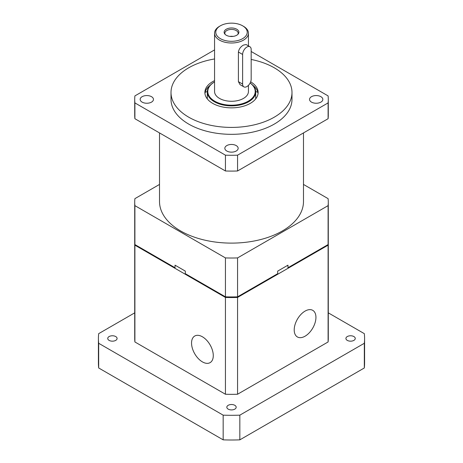 <?xml version="1.0" encoding="UTF-8"?>
<svg xmlns="http://www.w3.org/2000/svg" width="463" height="463" viewBox="0 0 463 463"><rect width="100%" height="100%" fill="white"/><g stroke="black" fill="none" stroke-linecap="round" stroke-linejoin="round"><path stroke-width="0.69" d="M225.44 257.914L225.44 296.835L185.31 273.668L185.31 271.098L175.031 265.166L175.031 267.736L134.901 244.562L134.901 205.641L225.44 257.914A96.79 55.878 0 0 0 237.56 257.914L328.099 205.641A96.79 55.878 0 0 0 328.29 202.14A96.79 55.878 0 0 0 328.099 198.644L303.485 184.436M328.099 205.641L328.099 244.562L287.969 267.736L287.969 265.166L277.69 271.098L277.69 273.668L237.56 296.835L237.56 257.914M225.44 296.835A96.79 55.878 0 0 0 237.56 296.835M328.099 244.562A96.79 55.878 0 0 0 328.29 241.067L328.29 202.14M159.515 184.436L134.901 198.644A96.79 55.878 0 0 0 134.71 202.14A96.79 55.878 0 0 0 134.901 205.641M134.71 202.14L134.71 241.067A96.79 55.878 0 0 0 134.901 244.562M236.205 145.585A6.656 3.843 0 0 0 228.954 144.751A6.656 3.843 0 0 0 224.844 148.299A6.656 3.843 0 0 0 226.795 151.019A6.656 3.843 0 0 0 234.046 151.852A6.656 3.843 0 0 0 238.156 148.299A6.656 3.843 0 0 0 236.205 145.585M151.517 96.686A6.656 3.843 0 0 0 144.265 95.858A6.656 3.843 0 0 0 140.156 99.406A6.656 3.843 0 0 0 142.106 102.12A6.656 3.843 0 0 0 149.358 102.954A6.656 3.843 0 0 0 153.461 99.406A6.656 3.843 0 0 0 151.517 96.686M320.894 96.686A6.656 3.843 0 0 0 313.642 95.858A6.656 3.843 0 0 0 309.539 99.406A6.656 3.843 0 0 0 311.483 102.12A6.656 3.843 0 0 0 318.735 102.954A6.656 3.843 0 0 0 322.844 99.406A6.656 3.843 0 0 0 320.894 96.686M205.138 92.345A44.766 25.847 180 0 1 207.314 91.489M255.686 91.489A44.766 25.847 180 0 1 257.862 92.345M303.485 132.922L303.485 201.55A71.985 41.56 180 0 1 259.048 239.95A71.985 41.56 180 0 1 180.599 230.939A71.985 41.56 180 0 1 159.515 201.55L159.515 132.922M214.56 58.963A60.491 34.928 0 0 0 171.009 92.49A60.491 34.928 0 0 0 188.725 117.185A60.491 34.928 0 0 0 254.65 124.755A60.491 34.928 0 0 0 291.991 92.49A60.491 34.928 0 0 0 274.275 67.795A60.491 34.928 0 0 0 251.177 59.467M171.009 92.49L171.009 99.406A60.491 34.928 0 0 0 188.725 124.101A60.491 34.928 0 0 0 254.65 131.671A60.491 34.928 0 0 0 291.991 99.406L291.991 92.49M210.26 85.204A26.617 15.366 0 0 0 204.935 93.48M250.657 81.818A26.617 15.366 180 0 1 258.117 92.49A26.617 15.366 180 0 1 241.686 106.687A26.617 15.366 180 0 1 212.679 103.359A26.617 15.366 180 0 1 204.883 92.49A26.617 15.366 180 0 1 214.56 80.637M258.065 93.48A26.617 15.366 0 0 0 252.74 85.204M214.56 49.911L134.901 95.905A96.79 55.878 0 0 0 134.71 99.406L134.71 115.212A96.79 55.878 0 0 0 134.901 118.713L225.44 170.98A96.79 55.878 0 0 0 237.56 170.98L328.099 118.713A96.79 55.878 0 0 0 328.29 115.212L328.29 99.406A96.79 55.878 0 0 0 328.099 95.905L251.177 51.497M134.71 99.406A96.79 55.878 0 0 0 134.901 102.908L225.44 155.174A96.79 55.878 0 0 0 237.56 155.174L328.099 102.908A96.79 55.878 0 0 0 328.29 99.406M134.901 118.713L134.901 102.908M225.44 155.174L225.44 170.98M237.56 170.98L237.56 155.174M328.099 102.908L328.099 118.713M315.94 317.375A15.366 8.872 120 0 0 312.756 310.343A15.366 8.872 120 0 0 300.915 314.458A15.366 8.872 120 0 0 294.208 329.922A15.366 8.872 120 0 0 297.391 336.954A15.366 8.872 120 0 0 309.232 332.839A15.366 8.872 120 0 0 315.94 317.375M202.412 336.786A15.366 8.872 -120 0 0 194.732 336.028A15.366 8.872 -120 0 0 192.376 348.338A15.366 8.872 -120 0 0 202.412 361.881A15.366 8.872 -120 0 0 210.098 362.639A15.366 8.872 -120 0 0 212.453 350.329A15.366 8.872 -120 0 0 202.412 336.786M328.29 241.362A96.79 55.878 180 0 1 328.29 241.657A96.79 55.878 180 0 1 328.099 245.159L237.56 297.431A96.79 55.878 180 0 1 225.44 297.431L225.44 394.239L134.901 341.966L134.901 245.159A96.79 55.878 180 0 1 134.71 241.657A96.79 55.878 180 0 1 134.71 241.362M225.44 297.431L134.901 245.159M328.099 245.159L328.099 341.966L237.56 394.239L237.56 297.431M328.29 241.657L328.29 338.47A96.79 55.878 180 0 1 328.099 341.966M237.56 394.239A96.79 55.878 180 0 1 225.44 394.239M134.901 341.966A96.79 55.878 180 0 1 134.71 338.47L134.71 241.657M226.28 35.246A7.379 4.26 180 0 1 224.763 33.973A7.379 4.26 180 0 1 227.316 28.723A7.379 4.26 180 0 1 236.72 29.215A7.379 4.26 180 0 1 238.237 33.973A7.379 4.26 180 0 1 226.28 35.246M237.855 34.395A6.656 3.843 0 0 0 238.156 33.255A6.656 3.843 0 0 0 236.205 30.541A6.656 3.843 0 0 0 228.954 29.707A6.656 3.843 0 0 0 224.844 33.255A6.656 3.843 0 0 0 225.145 34.395M233.045 36.398A6.656 3.843 0 0 0 229.955 36.398M250.136 82.987A24.198 13.971 180 0 1 255.698 91.9A24.198 13.971 180 0 1 240.76 104.806A24.198 13.971 180 0 1 214.392 101.773A24.198 13.971 180 0 1 207.302 91.9A24.198 13.971 180 0 1 214.392 82.02A24.198 13.971 180 0 1 214.56 81.922A23.711 13.693 0 0 0 214.734 101.183A23.711 13.693 0 0 0 247.254 101.733A23.711 13.693 0 0 0 250.118 83.022M220.376 38.649A15.73 9.081 0 0 0 242.624 38.649A15.73 9.081 0 0 0 242.624 25.812L243.474 26.304A16.94 9.781 180 0 1 243.48 26.304A16.94 9.781 180 0 1 248.44 33.22A16.94 9.781 180 0 1 237.982 42.255A16.94 9.781 180 0 1 219.526 40.136A16.94 9.781 180 0 1 214.56 33.22A16.94 9.781 180 0 1 219.52 26.304L220.376 25.812A15.73 9.081 0 0 0 220.376 38.649M243.874 86.865L240.066 84.665L238.41 81.662L238.41 52.024C238.931 49.032 240.621 46.717 243.474 45.073L246.113 44.546L249.922 46.751A6.048 3.49 120 0 0 246.901 47.047A6.048 3.49 120 0 0 242.624 54.455L242.624 84.092A6.048 3.49 120 0 0 243.874 86.865A6.048 3.49 120 0 0 248.538 85.244A6.048 3.49 120 0 0 251.177 79.156L251.177 49.518A6.048 3.49 120 0 0 249.922 46.751M214.56 33.22L214.56 91.5A16.94 9.781 0 0 0 219.526 98.416A16.94 9.781 0 0 0 237.982 100.535A16.94 9.781 0 0 0 248.44 91.5L248.44 85.342M243.48 26.304L242.624 25.812A15.73 9.081 0 0 0 220.376 25.812M347.279 340.38A4.676 2.703 180 0 1 347.279 336.56A4.676 2.703 180 0 1 353.894 336.56A4.676 2.703 180 0 1 353.894 340.38A4.676 2.703 180 0 1 347.279 340.38M109.106 340.38A4.676 2.703 180 0 1 109.106 336.56A4.676 2.703 180 0 1 115.721 336.56A4.676 2.703 180 0 1 115.721 340.38A4.676 2.703 180 0 1 109.106 340.38M228.19 409.13A4.676 2.703 180 0 1 228.19 405.31A4.676 2.703 180 0 1 234.81 405.31A4.676 2.703 180 0 1 234.81 409.13A4.676 2.703 180 0 1 228.19 409.13M328.29 312.849L364.323 333.655A133.084 76.835 180 0 1 364.584 338.47A133.084 76.835 180 0 1 364.323 343.28L239.834 415.155A133.084 76.835 180 0 1 223.166 415.155L98.677 343.28A133.084 76.835 180 0 1 98.416 338.47A133.084 76.835 180 0 1 98.677 333.655L134.71 312.849M223.166 415.155L223.166 439.85L98.677 367.975L98.677 343.28M364.323 343.28L364.323 367.975L239.834 439.85L239.834 415.155M364.584 338.47L364.584 363.166A133.084 76.835 180 0 1 364.323 367.975M239.834 439.85A133.084 76.835 180 0 1 223.166 439.85M98.677 367.975A133.084 76.835 180 0 1 98.416 363.166L98.416 338.47M242.624 54.455L238.41 52.024M242.624 84.092L238.41 81.662M255.698 91.9L255.698 98.891M248.44 33.22L248.44 45.889M207.302 91.9L207.302 98.891"/></g></svg>
